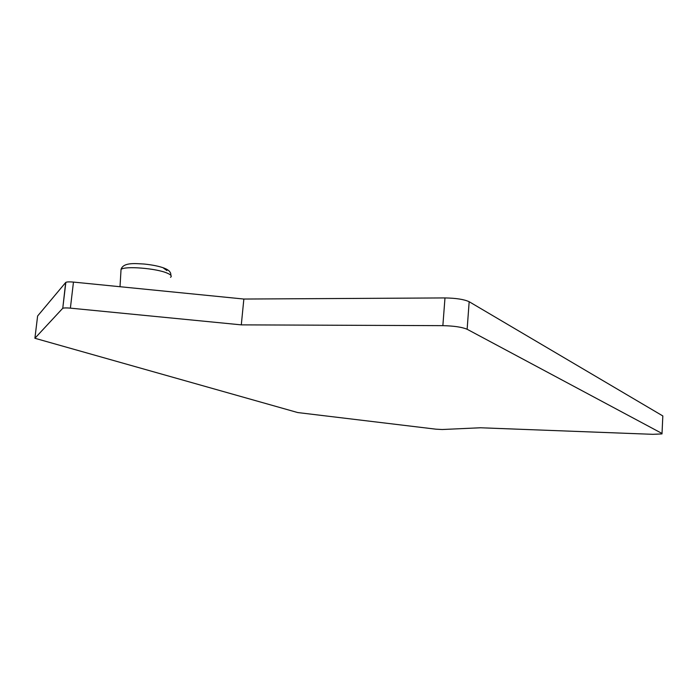 <?xml version="1.0" encoding="UTF-8"?>
<svg xmlns="http://www.w3.org/2000/svg" width="698" height="698" viewBox="0 0 698 698"><rect width="100%" height="100%" fill="white"/><g stroke="black" fill="none" stroke-linecap="round" stroke-linejoin="round"><path stroke-width="1.05" d="M661.922 433.406L467.137 329.264C462.059 327.118 453.97 325.914 442.864 325.652L444.984 297.933L243.855 299.041L241.299 324.867L70.385 308.141C66.432 307.792 63.893 307.853 62.759 308.315L65.673 282.507L37.613 316.002L34.9 338.268L297.697 412.553L435.98 429.183L442.2 429.514L480.477 427.769L652.883 434.322L662.001 433.903L662.83 415.947L662.018 433.458M662.83 415.947L469.169 301.719C464.126 299.381 456.064 298.125 444.984 297.933M243.855 299.041L73.465 282.088C69.53 281.73 66.991 281.826 65.848 282.358L65.673 282.507M62.584 308.446L34.9 338.268M442.864 325.652L241.299 324.867M166.901 270.562L163.559 268.137M120.92 271.452L121.042 269.419C124.75 265.79 156.282 268.302 167.127 273.101C171.027 274.742 172.153 276.146 170.504 277.315M70.385 308.141L73.465 282.088M467.137 329.264L469.169 301.719M120.012 286.721L121.042 269.419C123.372 261.863 136.529 263.713 144.111 264.027C152.6 264.891 159.414 266.304 164.554 268.259M165.286 268.573C169.248 270.309 171.089 272.543 170.818 275.282M62.759 308.315L65.848 282.358"/></g></svg>

